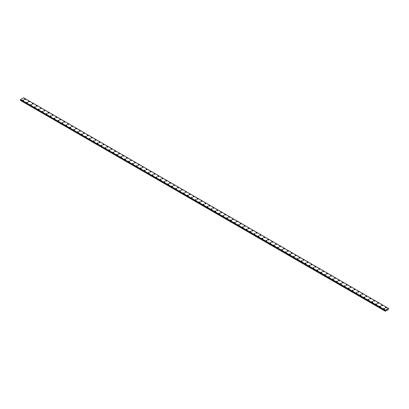 <?xml version="1.0" encoding="UTF-8"?>
<svg xmlns="http://www.w3.org/2000/svg" width="409" height="409" viewBox="0 0 409 409"><rect width="100%" height="100%" fill="white"/><g stroke="black" fill="none" stroke-linecap="round" stroke-linejoin="round"><path stroke-width="0.61" d="M24.392 99.259A0.521 0.302 180 0 1 25.435 99.259A0.521 0.302 180 0 1 24.392 99.259A0.521 0.302 180 0 1 25.435 99.259M28.318 101.524A0.521 0.302 180 0 1 29.356 101.524A0.521 0.302 180 0 1 28.318 101.524A0.521 0.302 180 0 1 29.356 101.524M32.239 103.789A0.521 0.302 180 0 1 33.277 103.789A0.521 0.302 180 0 1 32.239 103.789A0.521 0.302 180 0 1 33.277 103.789M37.05 105.844A0.521 0.302 180 0 1 36.314 106.263A0.521 0.302 180 0 1 37.05 105.844M36.161 106.054A0.521 0.302 180 0 1 37.204 106.054M40.087 108.319A0.521 0.302 180 0 1 41.125 108.319A0.521 0.302 180 0 1 40.087 108.319A0.521 0.302 180 0 1 41.125 108.319M44.008 110.583A0.521 0.302 180 0 1 45.051 110.583A0.521 0.302 180 0 1 44.008 110.583A0.521 0.302 180 0 1 45.051 110.583M47.93 112.848A0.521 0.302 180 0 1 48.973 112.848A0.521 0.302 180 0 1 47.93 112.848A0.521 0.302 180 0 1 48.973 112.848M51.856 115.113A0.521 0.302 180 0 1 52.894 115.113A0.521 0.302 180 0 1 51.856 115.113A0.521 0.302 180 0 1 52.894 115.113M55.777 117.378A0.521 0.302 180 0 1 56.82 117.378A0.521 0.302 180 0 1 55.777 117.378A0.521 0.302 180 0 1 56.82 117.378M59.704 119.643A0.521 0.302 180 0 1 60.742 119.643A0.521 0.302 180 0 1 59.704 119.643A0.521 0.302 180 0 1 60.742 119.643M63.625 121.908A0.521 0.302 180 0 1 64.668 121.908A0.521 0.302 180 0 1 63.625 121.908A0.521 0.302 180 0 1 64.668 121.908M67.546 124.172A0.521 0.302 180 0 1 68.589 124.172A0.521 0.302 180 0 1 67.546 124.172A0.521 0.302 180 0 1 68.589 124.172M71.473 126.437A0.521 0.302 180 0 1 72.511 126.442A0.521 0.302 180 0 1 71.473 126.437A0.521 0.302 180 0 1 72.511 126.437M75.394 128.702A0.521 0.302 180 0 1 76.437 128.707A0.521 0.302 180 0 1 75.394 128.702A0.521 0.302 180 0 1 76.437 128.702M79.32 130.972A0.521 0.302 180 0 1 80.358 130.972M80.205 130.757A0.521 0.302 180 0 1 79.469 131.182A0.521 0.302 180 0 1 80.205 130.757M83.242 133.232A0.521 0.302 180 0 1 84.28 133.237A0.521 0.302 180 0 1 83.242 133.232A0.521 0.302 180 0 1 84.28 133.232M87.163 135.497A0.521 0.302 180 0 1 88.206 135.502A0.521 0.302 180 0 1 87.163 135.497A0.521 0.302 180 0 1 88.206 135.497M91.089 137.767A0.521 0.302 180 0 1 92.127 137.767A0.521 0.302 180 0 1 91.089 137.767A0.521 0.302 180 0 1 92.127 137.767M95.011 140.031A0.521 0.302 180 0 1 96.054 140.031A0.521 0.302 180 0 1 95.011 140.031A0.521 0.302 180 0 1 96.054 140.031M98.932 142.296A0.521 0.302 180 0 1 99.975 142.296A0.521 0.302 180 0 1 98.932 142.296A0.521 0.302 180 0 1 99.975 142.296M102.858 144.561A0.521 0.302 180 0 1 103.896 144.561A0.521 0.302 180 0 1 102.858 144.561A0.521 0.302 180 0 1 103.896 144.561M106.78 146.826A0.521 0.302 180 0 1 107.823 146.826A0.521 0.302 180 0 1 106.78 146.826A0.521 0.302 180 0 1 107.823 146.826M110.706 149.091A0.521 0.302 180 0 1 111.744 149.091A0.521 0.302 180 0 1 110.706 149.091A0.521 0.302 180 0 1 111.744 149.091M114.627 151.356A0.521 0.302 180 0 1 115.67 151.356A0.521 0.302 180 0 1 114.627 151.356A0.521 0.302 180 0 1 115.67 151.356M118.549 153.62A0.521 0.302 180 0 1 119.592 153.62A0.521 0.302 180 0 1 118.549 153.62A0.521 0.302 180 0 1 119.592 153.62M122.475 155.885A0.521 0.302 180 0 1 123.513 155.885A0.521 0.302 180 0 1 122.475 155.885A0.521 0.302 180 0 1 123.513 155.885M127.286 157.94A0.521 0.302 180 0 1 126.55 158.36A0.521 0.302 180 0 1 127.286 157.94M126.396 158.15A0.521 0.302 180 0 1 127.439 158.15M130.323 160.415A0.521 0.302 180 0 1 131.361 160.415A0.521 0.302 180 0 1 130.323 160.415A0.521 0.302 180 0 1 131.361 160.415M134.244 162.68A0.521 0.302 180 0 1 135.282 162.68A0.521 0.302 180 0 1 134.244 162.68A0.521 0.302 180 0 1 135.282 162.68M138.165 164.945A0.521 0.302 180 0 1 139.208 164.945A0.521 0.302 180 0 1 138.165 164.945A0.521 0.302 180 0 1 139.208 164.945M142.092 167.209A0.521 0.302 180 0 1 143.13 167.209A0.521 0.302 180 0 1 142.092 167.209A0.521 0.302 180 0 1 143.13 167.209M146.013 169.474A0.521 0.302 180 0 1 147.056 169.474A0.521 0.302 180 0 1 146.013 169.474A0.521 0.302 180 0 1 147.056 169.474M149.939 171.739A0.521 0.302 180 0 1 150.977 171.739A0.521 0.302 180 0 1 149.939 171.739A0.521 0.302 180 0 1 150.977 171.739M153.861 174.004A0.521 0.302 180 0 1 154.899 174.009A0.521 0.302 180 0 1 153.861 174.004A0.521 0.302 180 0 1 154.899 174.004M157.782 176.269A0.521 0.302 180 0 1 158.825 176.274A0.521 0.302 180 0 1 157.782 176.269A0.521 0.302 180 0 1 158.825 176.269M161.708 178.534A0.521 0.302 180 0 1 162.746 178.539A0.521 0.302 180 0 1 161.708 178.534A0.521 0.302 180 0 1 162.746 178.534M165.63 180.798A0.521 0.302 180 0 1 166.673 180.804A0.521 0.302 180 0 1 165.63 180.798A0.521 0.302 180 0 1 166.673 180.798M169.551 183.068A0.521 0.302 180 0 1 170.594 183.068M170.441 182.854A0.521 0.302 180 0 1 169.704 183.278A0.521 0.302 180 0 1 170.441 182.854M173.477 185.333A0.521 0.302 180 0 1 174.515 185.333A0.521 0.302 180 0 1 173.477 185.333A0.521 0.302 180 0 1 174.515 185.333M177.399 187.598A0.521 0.302 180 0 1 178.442 187.598A0.521 0.302 180 0 1 177.399 187.598A0.521 0.302 180 0 1 178.442 187.598M181.325 189.863A0.521 0.302 180 0 1 182.363 189.863A0.521 0.302 180 0 1 181.325 189.863A0.521 0.302 180 0 1 182.363 189.863M185.246 192.128A0.521 0.302 180 0 1 186.284 192.128A0.521 0.302 180 0 1 185.246 192.128A0.521 0.302 180 0 1 186.284 192.128M189.168 194.393A0.521 0.302 180 0 1 190.211 194.393A0.521 0.302 180 0 1 189.168 194.393A0.521 0.302 180 0 1 190.211 194.393M193.094 196.657A0.521 0.302 180 0 1 194.132 196.657A0.521 0.302 180 0 1 193.094 196.657A0.521 0.302 180 0 1 194.132 196.657M197.015 198.922A0.521 0.302 180 0 1 198.058 198.922A0.521 0.302 180 0 1 197.015 198.922A0.521 0.302 180 0 1 198.058 198.922M200.942 201.187A0.521 0.302 180 0 1 201.98 201.187A0.521 0.302 180 0 1 200.942 201.187A0.521 0.302 180 0 1 201.98 201.187M204.863 203.452A0.521 0.302 180 0 1 205.901 203.452A0.521 0.302 180 0 1 204.863 203.452A0.521 0.302 180 0 1 205.901 203.452M208.784 205.717A0.521 0.302 180 0 1 209.827 205.717A0.521 0.302 180 0 1 208.784 205.717A0.521 0.302 180 0 1 209.827 205.717M212.711 207.982A0.521 0.302 180 0 1 213.749 207.982A0.521 0.302 180 0 1 212.711 207.982A0.521 0.302 180 0 1 213.749 207.982M217.522 210.037A0.521 0.302 180 0 1 216.785 210.461A0.521 0.302 180 0 1 217.522 210.037M216.632 210.246A0.521 0.302 180 0 1 217.675 210.246M220.553 212.511A0.521 0.302 180 0 1 221.596 212.511A0.521 0.302 180 0 1 220.553 212.511A0.521 0.302 180 0 1 221.596 212.511M224.48 214.776A0.521 0.302 180 0 1 225.517 214.776A0.521 0.302 180 0 1 224.48 214.776A0.521 0.302 180 0 1 225.517 214.776M228.401 217.041A0.521 0.302 180 0 1 229.444 217.041A0.521 0.302 180 0 1 228.401 217.041A0.521 0.302 180 0 1 229.444 217.041M232.327 219.306A0.521 0.302 180 0 1 233.365 219.306A0.521 0.302 180 0 1 232.327 219.306A0.521 0.302 180 0 1 233.365 219.306M236.249 221.571A0.521 0.302 180 0 1 237.286 221.571A0.521 0.302 180 0 1 236.249 221.571A0.521 0.302 180 0 1 237.286 221.571M240.17 223.841A0.521 0.302 180 0 1 241.213 223.841M241.059 223.626A0.521 0.302 180 0 1 240.323 224.05A0.521 0.302 180 0 1 241.059 223.626M244.096 226.1A0.521 0.302 180 0 1 245.134 226.105A0.521 0.302 180 0 1 244.096 226.1A0.521 0.302 180 0 1 245.134 226.1M248.018 228.365A0.521 0.302 180 0 1 249.061 228.37A0.521 0.302 180 0 1 248.018 228.365A0.521 0.302 180 0 1 249.061 228.365M251.944 230.63A0.521 0.302 180 0 1 252.982 230.635A0.521 0.302 180 0 1 251.944 230.63A0.521 0.302 180 0 1 252.982 230.63M255.865 232.895A0.521 0.302 180 0 1 256.903 232.9A0.521 0.302 180 0 1 255.865 232.895A0.521 0.302 180 0 1 256.903 232.895M259.787 235.165A0.521 0.302 180 0 1 260.83 235.165A0.521 0.302 180 0 1 259.787 235.165A0.521 0.302 180 0 1 260.83 235.165M263.713 237.43A0.521 0.302 180 0 1 264.751 237.43A0.521 0.302 180 0 1 263.713 237.43A0.521 0.302 180 0 1 264.751 237.43M267.634 239.694A0.521 0.302 180 0 1 268.677 239.694A0.521 0.302 180 0 1 267.634 239.694A0.521 0.302 180 0 1 268.677 239.694M271.556 241.959A0.521 0.302 180 0 1 272.599 241.959A0.521 0.302 180 0 1 271.556 241.959A0.521 0.302 180 0 1 272.599 241.959M275.482 244.224A0.521 0.302 180 0 1 276.52 244.224A0.521 0.302 180 0 1 275.482 244.224A0.521 0.302 180 0 1 276.52 244.224M279.403 246.489A0.521 0.302 180 0 1 280.446 246.489A0.521 0.302 180 0 1 279.403 246.489A0.521 0.302 180 0 1 280.446 246.489M283.33 248.754A0.521 0.302 180 0 1 284.367 248.754A0.521 0.302 180 0 1 283.33 248.754A0.521 0.302 180 0 1 284.367 248.754M288.14 250.809A0.521 0.302 180 0 1 287.404 251.228A0.521 0.302 180 0 1 288.14 250.809M287.251 251.019A0.521 0.302 180 0 1 288.294 251.019M291.172 253.283A0.521 0.302 180 0 1 292.215 253.283A0.521 0.302 180 0 1 291.172 253.283A0.521 0.302 180 0 1 292.215 253.283M295.099 255.548A0.521 0.302 180 0 1 296.136 255.548A0.521 0.302 180 0 1 295.099 255.548A0.521 0.302 180 0 1 296.136 255.548M299.02 257.813A0.521 0.302 180 0 1 300.063 257.813A0.521 0.302 180 0 1 299.02 257.813A0.521 0.302 180 0 1 300.063 257.813M302.946 260.078A0.521 0.302 180 0 1 303.984 260.078A0.521 0.302 180 0 1 302.946 260.078A0.521 0.302 180 0 1 303.984 260.078M306.868 262.343A0.521 0.302 180 0 1 307.905 262.343A0.521 0.302 180 0 1 306.868 262.343A0.521 0.302 180 0 1 307.905 262.343M310.789 264.608A0.521 0.302 180 0 1 311.832 264.608A0.521 0.302 180 0 1 310.789 264.608A0.521 0.302 180 0 1 311.832 264.608M314.715 266.873A0.521 0.302 180 0 1 315.753 266.873A0.521 0.302 180 0 1 314.715 266.873A0.521 0.302 180 0 1 315.753 266.873M318.637 269.137A0.521 0.302 180 0 1 319.68 269.137A0.521 0.302 180 0 1 318.637 269.137A0.521 0.302 180 0 1 319.68 269.137M322.563 271.402A0.521 0.302 180 0 1 323.601 271.402A0.521 0.302 180 0 1 322.563 271.402A0.521 0.302 180 0 1 323.601 271.402M326.484 273.667A0.521 0.302 180 0 1 327.522 273.672A0.521 0.302 180 0 1 326.484 273.667A0.521 0.302 180 0 1 327.522 273.667M330.406 275.937A0.521 0.302 180 0 1 331.448 275.937M331.295 275.722A0.521 0.302 180 0 1 330.559 276.147A0.521 0.302 180 0 1 331.295 275.722M334.332 278.197A0.521 0.302 180 0 1 335.37 278.202A0.521 0.302 180 0 1 334.332 278.197A0.521 0.302 180 0 1 335.37 278.197M338.253 280.462A0.521 0.302 180 0 1 339.296 280.467A0.521 0.302 180 0 1 338.253 280.462A0.521 0.302 180 0 1 339.296 280.462M342.175 282.731A0.521 0.302 180 0 1 343.217 282.731A0.521 0.302 180 0 1 342.175 282.731A0.521 0.302 180 0 1 343.217 282.731M346.101 284.996A0.521 0.302 180 0 1 347.139 284.996A0.521 0.302 180 0 1 346.101 284.996A0.521 0.302 180 0 1 347.139 284.996M350.022 287.261A0.521 0.302 180 0 1 351.065 287.261A0.521 0.302 180 0 1 350.022 287.261A0.521 0.302 180 0 1 351.065 287.261M353.949 289.526A0.521 0.302 180 0 1 354.986 289.526A0.521 0.302 180 0 1 353.949 289.526A0.521 0.302 180 0 1 354.986 289.526M357.87 291.791A0.521 0.302 180 0 1 358.908 291.791A0.521 0.302 180 0 1 357.87 291.791A0.521 0.302 180 0 1 358.908 291.791M361.791 294.056A0.521 0.302 180 0 1 362.834 294.056A0.521 0.302 180 0 1 361.791 294.056A0.521 0.302 180 0 1 362.834 294.056M365.718 296.32A0.521 0.302 180 0 1 366.755 296.32A0.521 0.302 180 0 1 365.718 296.32A0.521 0.302 180 0 1 366.755 296.32M369.639 298.585A0.521 0.302 180 0 1 370.682 298.585A0.521 0.302 180 0 1 369.639 298.585A0.521 0.302 180 0 1 370.682 298.585M373.565 300.85A0.521 0.302 180 0 1 374.603 300.85A0.521 0.302 180 0 1 373.565 300.85A0.521 0.302 180 0 1 374.603 300.85M378.376 302.905A0.521 0.302 180 0 1 377.64 303.325A0.521 0.302 180 0 1 378.376 302.905M377.487 303.115A0.521 0.302 180 0 1 378.524 303.115M381.408 305.38A0.521 0.302 180 0 1 382.451 305.38A0.521 0.302 180 0 1 381.408 305.38A0.521 0.302 180 0 1 382.451 305.38M385.334 307.645A0.521 0.302 180 0 1 386.372 307.645A0.521 0.302 180 0 1 385.334 307.645A0.521 0.302 180 0 1 386.372 307.645M22.628 100.277A0.521 0.302 180 0 1 23.666 100.277A0.521 0.302 180 0 1 22.628 100.277A0.521 0.302 180 0 1 23.666 100.277M26.549 102.541A0.521 0.302 180 0 1 27.592 102.541A0.521 0.302 180 0 1 26.549 102.541A0.521 0.302 180 0 1 27.592 102.541M30.476 104.806A0.521 0.302 180 0 1 31.513 104.806A0.521 0.302 180 0 1 30.476 104.806A0.521 0.302 180 0 1 31.513 104.806M34.397 107.071A0.521 0.302 180 0 1 35.435 107.071A0.521 0.302 180 0 1 34.397 107.071A0.521 0.302 180 0 1 35.435 107.071M38.318 109.336A0.521 0.302 180 0 1 39.361 109.341A0.521 0.302 180 0 1 38.318 109.336A0.521 0.302 180 0 1 39.361 109.336M42.245 111.601A0.521 0.302 180 0 1 43.282 111.606A0.521 0.302 180 0 1 42.245 111.601A0.521 0.302 180 0 1 43.282 111.601M46.166 113.871A0.521 0.302 180 0 1 47.209 113.871M47.055 113.656A0.521 0.302 180 0 1 46.319 114.08A0.521 0.302 180 0 1 47.055 113.656M50.092 116.13A0.521 0.302 180 0 1 51.13 116.136A0.521 0.302 180 0 1 50.092 116.13A0.521 0.302 180 0 1 51.13 116.13M54.014 118.395A0.521 0.302 180 0 1 55.051 118.4A0.521 0.302 180 0 1 54.014 118.395A0.521 0.302 180 0 1 55.051 118.395M57.935 120.665A0.521 0.302 180 0 1 58.978 120.665A0.521 0.302 180 0 1 57.935 120.665A0.521 0.302 180 0 1 58.978 120.665M61.861 122.93A0.521 0.302 180 0 1 62.899 122.93A0.521 0.302 180 0 1 61.861 122.93A0.521 0.302 180 0 1 62.899 122.93M65.783 125.195A0.521 0.302 180 0 1 66.825 125.195A0.521 0.302 180 0 1 65.783 125.195A0.521 0.302 180 0 1 66.825 125.195M69.704 127.46A0.521 0.302 180 0 1 70.747 127.46A0.521 0.302 180 0 1 69.704 127.46A0.521 0.302 180 0 1 70.747 127.46M73.63 129.725A0.521 0.302 180 0 1 74.668 129.725A0.521 0.302 180 0 1 73.63 129.725A0.521 0.302 180 0 1 74.668 129.725M77.552 131.989A0.521 0.302 180 0 1 78.594 131.989A0.521 0.302 180 0 1 77.552 131.989A0.521 0.302 180 0 1 78.594 131.989M81.478 134.254A0.521 0.302 180 0 1 82.516 134.254A0.521 0.302 180 0 1 81.478 134.254A0.521 0.302 180 0 1 82.516 134.254M85.399 136.519A0.521 0.302 180 0 1 86.437 136.519A0.521 0.302 180 0 1 85.399 136.519A0.521 0.302 180 0 1 86.437 136.519M89.32 138.784A0.521 0.302 180 0 1 90.363 138.784A0.521 0.302 180 0 1 89.32 138.784A0.521 0.302 180 0 1 90.363 138.784M94.131 140.839A0.521 0.302 180 0 1 93.4 141.258A0.521 0.302 180 0 1 94.131 140.839M93.247 141.049A0.521 0.302 180 0 1 94.285 141.049M97.168 143.314A0.521 0.302 180 0 1 98.211 143.314A0.521 0.302 180 0 1 97.168 143.314A0.521 0.302 180 0 1 98.211 143.314M101.095 145.578A0.521 0.302 180 0 1 102.132 145.578A0.521 0.302 180 0 1 101.095 145.578A0.521 0.302 180 0 1 102.132 145.578M105.016 147.843A0.521 0.302 180 0 1 106.054 147.843A0.521 0.302 180 0 1 105.016 147.843A0.521 0.302 180 0 1 106.054 147.843M108.937 150.108A0.521 0.302 180 0 1 109.98 150.108A0.521 0.302 180 0 1 108.937 150.108A0.521 0.302 180 0 1 109.98 150.108M112.864 152.373A0.521 0.302 180 0 1 113.901 152.373A0.521 0.302 180 0 1 112.864 152.373A0.521 0.302 180 0 1 113.901 152.373M116.785 154.638A0.521 0.302 180 0 1 117.828 154.638A0.521 0.302 180 0 1 116.785 154.638A0.521 0.302 180 0 1 117.828 154.638M120.706 156.903A0.521 0.302 180 0 1 121.749 156.908A0.521 0.302 180 0 1 120.706 156.903A0.521 0.302 180 0 1 121.749 156.903M124.633 159.167A0.521 0.302 180 0 1 125.67 159.173A0.521 0.302 180 0 1 124.633 159.167A0.521 0.302 180 0 1 125.67 159.167M128.554 161.432A0.521 0.302 180 0 1 129.597 161.437A0.521 0.302 180 0 1 128.554 161.432A0.521 0.302 180 0 1 129.597 161.432M132.48 163.697A0.521 0.302 180 0 1 133.518 163.702A0.521 0.302 180 0 1 132.48 163.697A0.521 0.302 180 0 1 133.518 163.697M136.401 165.967A0.521 0.302 180 0 1 137.444 165.967M137.291 165.752A0.521 0.302 180 0 1 136.555 166.177A0.521 0.302 180 0 1 137.291 165.752M140.323 168.232A0.521 0.302 180 0 1 141.366 168.232A0.521 0.302 180 0 1 140.323 168.232A0.521 0.302 180 0 1 141.366 168.232M144.249 170.497A0.521 0.302 180 0 1 145.287 170.497A0.521 0.302 180 0 1 144.249 170.497A0.521 0.302 180 0 1 145.287 170.497M148.17 172.762A0.521 0.302 180 0 1 149.213 172.762A0.521 0.302 180 0 1 148.17 172.762A0.521 0.302 180 0 1 149.213 172.762M152.097 175.026A0.521 0.302 180 0 1 153.135 175.026A0.521 0.302 180 0 1 152.097 175.026A0.521 0.302 180 0 1 153.135 175.026M156.018 177.291A0.521 0.302 180 0 1 157.056 177.291A0.521 0.302 180 0 1 156.018 177.291A0.521 0.302 180 0 1 157.056 177.291M159.939 179.556A0.521 0.302 180 0 1 160.982 179.556A0.521 0.302 180 0 1 159.939 179.556A0.521 0.302 180 0 1 160.982 179.556M163.866 181.821A0.521 0.302 180 0 1 164.904 181.821A0.521 0.302 180 0 1 163.866 181.821A0.521 0.302 180 0 1 164.904 181.821M167.787 184.086A0.521 0.302 180 0 1 168.83 184.086A0.521 0.302 180 0 1 167.787 184.086A0.521 0.302 180 0 1 168.83 184.086M171.714 186.351A0.521 0.302 180 0 1 172.751 186.351A0.521 0.302 180 0 1 171.714 186.351A0.521 0.302 180 0 1 172.751 186.351M175.635 188.615A0.521 0.302 180 0 1 176.673 188.615A0.521 0.302 180 0 1 175.635 188.615A0.521 0.302 180 0 1 176.673 188.615M179.556 190.88A0.521 0.302 180 0 1 180.599 190.88A0.521 0.302 180 0 1 179.556 190.88A0.521 0.302 180 0 1 180.599 190.88M184.367 192.936A0.521 0.302 180 0 1 183.631 193.36A0.521 0.302 180 0 1 184.367 192.936M183.483 193.145A0.521 0.302 180 0 1 184.52 193.145M187.404 195.41A0.521 0.302 180 0 1 188.447 195.41A0.521 0.302 180 0 1 187.404 195.41A0.521 0.302 180 0 1 188.447 195.41M191.325 197.675A0.521 0.302 180 0 1 192.368 197.675A0.521 0.302 180 0 1 191.325 197.675A0.521 0.302 180 0 1 192.368 197.675M195.251 199.94A0.521 0.302 180 0 1 196.289 199.94A0.521 0.302 180 0 1 195.251 199.94A0.521 0.302 180 0 1 196.289 199.94M199.173 202.204A0.521 0.302 180 0 1 200.216 202.204A0.521 0.302 180 0 1 199.173 202.204A0.521 0.302 180 0 1 200.216 202.204M203.099 204.469A0.521 0.302 180 0 1 204.137 204.469A0.521 0.302 180 0 1 203.099 204.469A0.521 0.302 180 0 1 204.137 204.469M207.02 206.739A0.521 0.302 180 0 1 208.058 206.739M207.91 206.525A0.521 0.302 180 0 1 207.174 206.949A0.521 0.302 180 0 1 207.91 206.525M210.942 208.999A0.521 0.302 180 0 1 211.985 209.004A0.521 0.302 180 0 1 210.942 208.999A0.521 0.302 180 0 1 211.985 208.999M214.868 211.264A0.521 0.302 180 0 1 215.906 211.269A0.521 0.302 180 0 1 214.868 211.264A0.521 0.302 180 0 1 215.906 211.264M218.789 213.529A0.521 0.302 180 0 1 219.832 213.534A0.521 0.302 180 0 1 218.789 213.529A0.521 0.302 180 0 1 219.832 213.529M222.716 215.794A0.521 0.302 180 0 1 223.754 215.799A0.521 0.302 180 0 1 222.716 215.794A0.521 0.302 180 0 1 223.754 215.794M226.637 218.063A0.521 0.302 180 0 1 227.675 218.063A0.521 0.302 180 0 1 226.637 218.063A0.521 0.302 180 0 1 227.675 218.063M230.558 220.328A0.521 0.302 180 0 1 231.601 220.328A0.521 0.302 180 0 1 230.558 220.328A0.521 0.302 180 0 1 231.601 220.328M234.485 222.593A0.521 0.302 180 0 1 235.523 222.593A0.521 0.302 180 0 1 234.485 222.593A0.521 0.302 180 0 1 235.523 222.593M238.406 224.858A0.521 0.302 180 0 1 239.449 224.858A0.521 0.302 180 0 1 238.406 224.858A0.521 0.302 180 0 1 239.449 224.858M242.327 227.123A0.521 0.302 180 0 1 243.37 227.123A0.521 0.302 180 0 1 242.327 227.123A0.521 0.302 180 0 1 243.37 227.123M246.254 229.388A0.521 0.302 180 0 1 247.292 229.388A0.521 0.302 180 0 1 246.254 229.388A0.521 0.302 180 0 1 247.292 229.388M250.175 231.652A0.521 0.302 180 0 1 251.218 231.652A0.521 0.302 180 0 1 250.175 231.652A0.521 0.302 180 0 1 251.218 231.652M254.986 233.708A0.521 0.302 180 0 1 254.25 234.127A0.521 0.302 180 0 1 254.986 233.708M254.101 233.917A0.521 0.302 180 0 1 255.139 233.917M258.023 236.182A0.521 0.302 180 0 1 259.061 236.182A0.521 0.302 180 0 1 258.023 236.182A0.521 0.302 180 0 1 259.061 236.182M261.944 238.447A0.521 0.302 180 0 1 262.987 238.447A0.521 0.302 180 0 1 261.944 238.447A0.521 0.302 180 0 1 262.987 238.447M265.87 240.712A0.521 0.302 180 0 1 266.908 240.712A0.521 0.302 180 0 1 265.87 240.712A0.521 0.302 180 0 1 266.908 240.712M269.792 242.977A0.521 0.302 180 0 1 270.835 242.977A0.521 0.302 180 0 1 269.792 242.977A0.521 0.302 180 0 1 270.835 242.977M273.718 245.242A0.521 0.302 180 0 1 274.756 245.242A0.521 0.302 180 0 1 273.718 245.242A0.521 0.302 180 0 1 274.756 245.242M277.639 247.506A0.521 0.302 180 0 1 278.677 247.506A0.521 0.302 180 0 1 277.639 247.506A0.521 0.302 180 0 1 278.677 247.506M281.561 249.771A0.521 0.302 180 0 1 282.604 249.771A0.521 0.302 180 0 1 281.561 249.771A0.521 0.302 180 0 1 282.604 249.771M285.487 252.036A0.521 0.302 180 0 1 286.525 252.036A0.521 0.302 180 0 1 285.487 252.036A0.521 0.302 180 0 1 286.525 252.036M289.408 254.301A0.521 0.302 180 0 1 290.451 254.301A0.521 0.302 180 0 1 289.408 254.301A0.521 0.302 180 0 1 290.451 254.301M293.33 256.566A0.521 0.302 180 0 1 294.373 256.571A0.521 0.302 180 0 1 293.33 256.566A0.521 0.302 180 0 1 294.373 256.566M297.256 258.836A0.521 0.302 180 0 1 298.294 258.836M298.146 258.621A0.521 0.302 180 0 1 297.409 259.045A0.521 0.302 180 0 1 298.146 258.621M301.177 261.095A0.521 0.302 180 0 1 302.22 261.1A0.521 0.302 180 0 1 301.177 261.095A0.521 0.302 180 0 1 302.22 261.095M305.104 263.36A0.521 0.302 180 0 1 306.142 263.365A0.521 0.302 180 0 1 305.104 263.36A0.521 0.302 180 0 1 306.142 263.36M309.025 265.63A0.521 0.302 180 0 1 310.068 265.63A0.521 0.302 180 0 1 309.025 265.63A0.521 0.302 180 0 1 310.068 265.63M312.946 267.895A0.521 0.302 180 0 1 313.989 267.895A0.521 0.302 180 0 1 312.946 267.895A0.521 0.302 180 0 1 313.989 267.895M316.873 270.16A0.521 0.302 180 0 1 317.911 270.16A0.521 0.302 180 0 1 316.873 270.16A0.521 0.302 180 0 1 317.911 270.16M320.794 272.425A0.521 0.302 180 0 1 321.837 272.425A0.521 0.302 180 0 1 320.794 272.425A0.521 0.302 180 0 1 321.837 272.425M324.72 274.69A0.521 0.302 180 0 1 325.758 274.69A0.521 0.302 180 0 1 324.72 274.69A0.521 0.302 180 0 1 325.758 274.69M328.642 276.954A0.521 0.302 180 0 1 329.68 276.954A0.521 0.302 180 0 1 328.642 276.954A0.521 0.302 180 0 1 329.68 276.954M332.563 279.219A0.521 0.302 180 0 1 333.606 279.219A0.521 0.302 180 0 1 332.563 279.219A0.521 0.302 180 0 1 333.606 279.219M336.489 281.484A0.521 0.302 180 0 1 337.527 281.484A0.521 0.302 180 0 1 336.489 281.484A0.521 0.302 180 0 1 337.527 281.484M340.411 283.749A0.521 0.302 180 0 1 341.454 283.749A0.521 0.302 180 0 1 340.411 283.749A0.521 0.302 180 0 1 341.454 283.749M345.222 285.804A0.521 0.302 180 0 1 344.485 286.223A0.521 0.302 180 0 1 345.222 285.804M344.332 286.014A0.521 0.302 180 0 1 345.375 286.014M348.258 288.279A0.521 0.302 180 0 1 349.296 288.279A0.521 0.302 180 0 1 348.258 288.279A0.521 0.302 180 0 1 349.296 288.279M352.18 290.543A0.521 0.302 180 0 1 353.223 290.543A0.521 0.302 180 0 1 352.18 290.543A0.521 0.302 180 0 1 353.223 290.543M356.106 292.808A0.521 0.302 180 0 1 357.144 292.808A0.521 0.302 180 0 1 356.106 292.808A0.521 0.302 180 0 1 357.144 292.808M360.027 295.073A0.521 0.302 180 0 1 361.07 295.073A0.521 0.302 180 0 1 360.027 295.073A0.521 0.302 180 0 1 361.07 295.073M363.949 297.338A0.521 0.302 180 0 1 364.992 297.338A0.521 0.302 180 0 1 363.949 297.338A0.521 0.302 180 0 1 364.992 297.338M367.875 299.603A0.521 0.302 180 0 1 368.913 299.603A0.521 0.302 180 0 1 367.875 299.603A0.521 0.302 180 0 1 368.913 299.603M371.796 301.868A0.521 0.302 180 0 1 372.839 301.868A0.521 0.302 180 0 1 371.796 301.868A0.521 0.302 180 0 1 372.839 301.868M375.723 304.132A0.521 0.302 180 0 1 376.761 304.138A0.521 0.302 180 0 1 375.723 304.132A0.521 0.302 180 0 1 376.761 304.132M379.644 306.397A0.521 0.302 180 0 1 380.682 306.402A0.521 0.302 180 0 1 379.644 306.397A0.521 0.302 180 0 1 380.682 306.397M383.565 308.662A0.521 0.302 180 0 1 384.608 308.667A0.521 0.302 180 0 1 383.565 308.662A0.521 0.302 180 0 1 384.608 308.662M386.796 309.996L386.904 309.725M385.477 310.789L385.406 310.17L388.468 308.412L388.499 309.434L385.314 311.218L385.477 310.789L20.614 100.133L20.46 100.399L385.314 311.218M385.39 310.543L20.527 99.893M388.458 308.406L23.594 97.756L20.542 99.515L20.465 99.837L385.314 310.482M385.406 310.17L20.542 99.515M20.522 99.561L385.385 310.211L20.532 99.535M385.329 310.319L20.465 99.668M385.314 310.359L20.45 99.709M385.314 310.467L20.45 99.816L385.324 310.487M385.498 310.646L20.634 99.995M385.498 310.712L20.634 100.057M385.324 311.05L20.46 100.399M385.314 311.091L20.45 100.435"/></g></svg>
